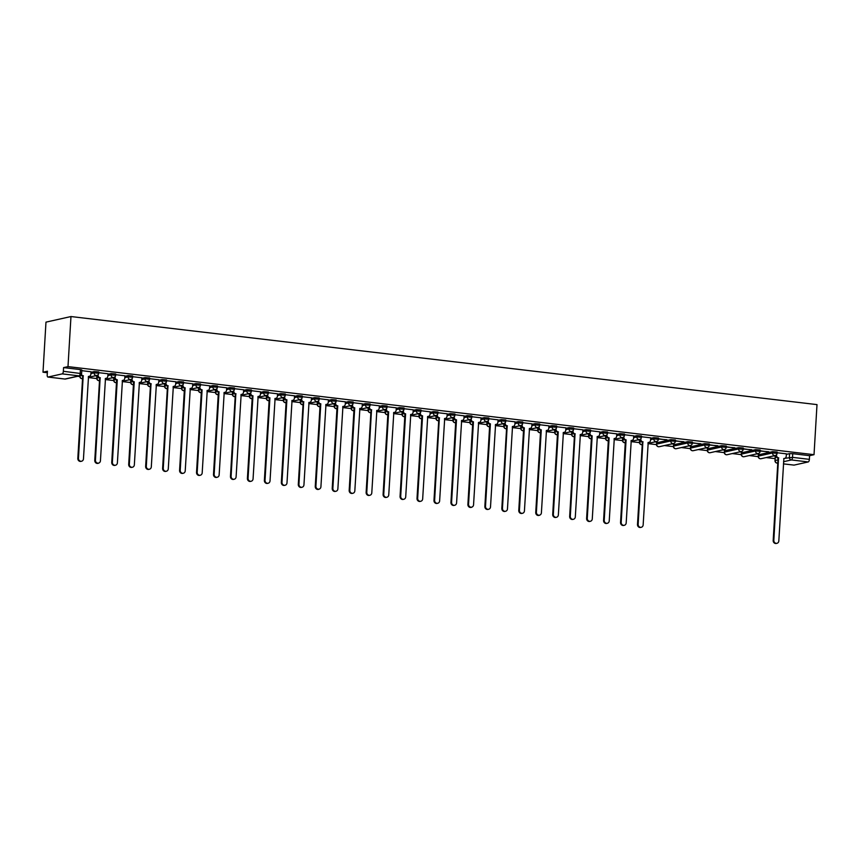 <?xml version="1.0" encoding="UTF-8"?>
<svg xmlns="http://www.w3.org/2000/svg" width="860" height="860" viewBox="0 0 860 860"><rect width="100%" height="100%" fill="white"/><g stroke="black" fill="none" stroke-linecap="round" stroke-linejoin="round"><path stroke-width="1.29" d="M98.782 371.961L94.213 371.563L94.127 372.864L98.696 373.262L98.782 371.961M115.734 373.96L111.166 373.562L111.091 374.874L115.659 375.272L115.734 373.96M132.698 375.96L128.129 375.562L128.054 376.873L132.623 377.271L132.698 375.96M149.661 377.97L145.093 377.572L145.018 378.873L149.575 379.271L149.661 377.97M166.614 379.969L162.046 379.572L161.97 380.873L166.539 381.27L166.614 379.969M183.578 381.969L179.009 381.571L178.934 382.872L183.502 383.281L183.578 381.969M200.541 383.969L195.972 383.571L195.897 384.882L200.455 385.28L200.541 383.969M217.494 385.979L212.925 385.581L212.85 386.882L217.419 387.279L217.494 385.979M234.457 387.978L229.889 387.581L229.814 388.881L234.382 389.279L234.457 387.978M251.421 389.978L246.852 389.58L246.777 390.881L251.346 391.289L251.421 389.978M268.374 391.977L263.816 391.579L263.73 392.891L268.298 393.289L268.374 391.977M285.337 393.988L280.769 393.579L280.693 394.89L285.262 395.288L285.337 393.988M302.301 395.987L297.732 395.589L297.657 396.89L302.225 397.288L302.301 395.987M319.254 397.987L314.695 397.589L314.61 398.889L319.178 399.287L319.254 397.987M336.217 399.986L331.648 399.588L331.573 400.9L336.142 401.298L336.217 399.986M353.18 401.996L348.612 401.588L348.536 402.899L353.105 403.297L353.18 401.996M370.144 403.996L365.575 403.598L365.489 404.899L370.058 405.296L370.144 403.996M387.097 405.995L382.528 405.597L382.453 406.898L387.021 407.296L387.097 405.995M404.06 407.995L399.491 407.597L399.416 408.909L403.985 409.306L404.06 407.995M421.024 409.994L416.455 409.596L416.38 410.908L420.938 411.306L421.024 409.994M437.976 412.004L433.408 411.607L433.332 412.908L437.901 413.305L437.976 412.004M454.94 414.004L450.371 413.606L450.296 414.907L454.865 415.305L454.94 414.004M471.904 416.003L467.335 415.606L467.26 416.906L471.817 417.315L471.904 416.003M488.856 418.003L484.287 417.605L484.212 418.917L488.781 419.315L488.856 418.003M505.82 420.013L501.251 419.615L501.176 420.916L505.744 421.314L505.82 420.013M522.783 422.013L518.214 421.615L518.139 422.916L522.708 423.313L522.783 422.013M539.736 424.012L535.178 423.614L535.092 424.915L539.661 425.324L539.736 424.012M556.699 426.012L552.131 425.614L552.055 426.925L556.624 427.323L556.699 426.012M573.663 428.022L569.094 427.613L569.019 428.925L573.588 429.323L573.663 428.022M590.616 430.021L586.058 429.624L585.972 430.925L590.541 431.322L590.616 430.021M607.579 432.021L603.01 431.623L602.935 432.924L607.504 433.322L607.579 432.021M624.543 434.02L619.974 433.623L619.899 434.934L624.467 435.332L624.543 434.02M641.506 436.02L636.938 435.622L636.851 436.934L641.42 437.331L641.506 436.02M658.459 438.03L653.89 437.632L653.815 438.933L658.384 439.331L658.459 438.03M675.422 440.03L670.854 439.632L670.779 440.933L675.347 441.331L675.422 440.03M692.386 442.029L687.817 441.631L687.742 442.943L692.3 443.341L692.386 442.029M709.339 444.029L704.77 443.631L704.695 444.942L709.263 445.34L709.339 444.029M726.302 446.039L721.733 445.641L721.658 446.942L726.227 447.34L726.302 446.039M743.266 448.038L738.697 447.641L738.622 448.941L743.18 449.339L743.266 448.038M760.218 450.038L755.65 449.64L755.574 450.941L760.143 451.349L760.218 450.038M777.182 452.037L772.613 451.64L772.538 452.951L777.107 453.349L777.182 452.037M784.933 458.315L792.533 457.359L809.378 459.347L809.604 455.671L814.022 454.682L67.994 366.618L70.971 316.544L45.978 322.135L43 372.208L47.332 372.713M77.669 376.293L79.776 376.54M88.3 377.551L96.739 378.55M105.253 379.55L113.692 380.55M122.217 381.55L130.655 382.55M139.18 383.56L147.619 384.549M156.133 385.56L164.572 386.559M173.096 387.559L181.535 388.559M190.06 389.558L198.499 390.558M207.013 391.569L215.451 392.558M223.976 393.568L232.415 394.557M240.94 395.568L249.378 396.567M257.892 397.567L266.331 398.567M274.856 399.577L283.295 400.566M291.819 401.577L300.258 402.566M308.772 403.577L317.222 404.576M325.736 405.576L334.175 406.576M342.699 407.575L351.138 408.575M359.663 409.586L368.101 410.575M376.615 411.585L385.054 412.585M393.579 413.585L402.018 414.584M410.542 415.584L418.981 416.584M427.495 417.594L435.934 418.583M444.459 419.594L452.897 420.594M461.422 421.594L469.861 422.593M478.375 423.593L486.814 424.593M495.338 425.603L503.777 426.592M512.302 427.603L520.741 428.592M529.255 429.602L537.693 430.602M546.218 431.602L554.657 432.601M563.182 433.601L571.62 434.601M580.134 435.612L588.584 436.6M597.098 437.611L605.537 438.611M614.062 439.611L622.5 440.61M631.025 441.61L639.464 442.61M647.978 443.62L656.416 444.609M664.414 445.555L673.38 446.619M681.378 447.555L690.343 448.619M698.341 449.565L707.296 450.618M715.294 451.565L724.26 452.618M732.258 453.564L741.223 454.617M749.221 455.563L758.176 456.628M766.174 457.574L775.107 458.627M814.022 454.682L817 404.608L70.971 316.544M43 372.208L47.429 371.219L47.203 374.895A2.397 0.978 -83.3 0 0 47.923 377.046A2.397 0.978 -83.3 0 0 48.063 377.046L62.21 373.874A2.397 0.978 -83.3 0 0 63.35 371.284L81.603 373.638L81.818 369.961L80.421 369.596L80.206 373.272A2.397 0.978 -83.3 0 1 79.066 375.863L62.21 373.874M67.994 366.618L63.575 367.607L63.35 371.284M775.43 456.81L774.989 460.605L775.204 456.918L776.139 456.649M786.33 454.37L789.577 453.639L789.362 457.327A2.397 2.171 -102.6 0 0 791.393 459.95L783.535 461.712M794.092 465.11A2.397 0.978 96.7 0 1 793.952 465.11L783.406 463.873L794.092 465.11L808.239 461.938L791.393 459.95A2.397 0.978 -83.3 0 0 792.533 457.359L792.748 453.682L789.577 453.639M809.378 459.347A2.397 0.978 96.7 0 1 808.239 461.938M756.338 453.972L758.767 454.005M758.757 454.263L757.09 453.811M760.165 451.005L768.765 451.769M768.754 452.027L760.175 450.758M739.385 451.973L741.804 452.005M741.793 452.252L740.127 451.801M743.201 449.006L751.812 449.769M751.79 450.017L743.223 448.748M722.421 449.973L724.851 449.995M724.829 450.253L723.174 449.801M726.249 447.006L734.849 447.77M734.827 448.017L726.259 446.748M705.458 447.963L707.887 447.995M707.877 448.253L706.211 447.802M709.285 445.007L717.885 445.76M717.874 446.017L709.296 444.749M688.505 445.964L690.924 445.996M690.913 446.254L689.247 445.802M692.321 442.997L700.921 443.76M700.911 444.018L692.343 442.75M671.542 443.964L673.971 443.996M673.95 444.244L672.294 443.792M675.369 440.997L683.969 441.76M683.947 442.019L675.38 440.75M654.578 441.965L657.008 441.997M656.997 442.244L655.331 441.793M658.405 438.998L667.005 439.761M666.995 440.008L658.416 438.74M637.625 439.965L640.044 439.987M640.883 438.707L640.851 439.191A2.397 2.171 77.4 0 0 642.882 441.825L638.152 524.31A2.752 2.494 77.4 0 0 641.248 527.298A2.752 2.494 77.4 0 0 643.151 524.901L648.214 442.459A2.397 2.171 77.4 0 0 650.525 440.341L650.784 437.837L641.463 436.74M620.662 437.955L623.091 437.987M633.712 435.859L624.5 434.741M603.698 435.956L606.128 435.988M616.76 433.859L607.536 432.741M586.746 433.956L589.164 433.988M599.796 431.86L590.583 430.731M569.782 431.956L572.212 431.978M573.039 430.709L573.007 431.193A2.397 2.171 77.4 0 0 575.05 433.816L570.309 516.301A2.752 2.494 77.4 0 0 573.416 519.289A2.752 2.494 77.4 0 0 575.308 516.892L580.371 434.45A2.397 2.171 77.4 0 0 582.693 432.333L582.94 429.839L573.62 428.731M552.819 429.946L555.248 429.978M565.88 427.85L556.657 426.732M535.855 427.947L538.285 427.979M548.916 425.85L539.693 424.733M518.902 425.947L521.321 425.979M531.953 423.851L522.74 422.722M501.939 423.948L504.368 423.969M505.196 422.701L505.175 423.185A2.397 2.171 77.4 0 0 507.206 425.808L502.466 508.292A2.752 2.494 77.4 0 0 505.572 511.281A2.752 2.494 77.4 0 0 507.464 508.883L512.528 426.442A2.397 2.171 77.4 0 0 514.85 424.324L515.097 421.83L505.777 420.723M484.975 421.938L487.405 421.97M498.037 419.852L488.813 418.723M468.023 419.938L470.441 419.97M481.073 417.842L471.861 416.724M451.059 417.938L453.489 417.971M464.11 415.842L454.897 414.724M434.096 415.939L436.525 415.971M437.364 414.692L437.331 415.176A2.397 2.171 77.4 0 0 439.363 417.799L434.633 500.283A2.752 2.494 77.4 0 0 437.729 503.272A2.752 2.494 77.4 0 0 439.632 500.875L444.695 418.433A2.397 2.171 77.4 0 0 447.006 416.315L447.264 413.821L437.933 412.714M417.143 413.929L419.562 413.961M430.193 411.843L420.981 410.714M400.179 411.929L402.609 411.962M413.23 409.833L404.017 408.715M383.216 409.93L385.645 409.962M396.277 407.833L387.054 406.715M366.263 407.93L368.682 407.962M369.52 406.683L369.488 407.167A2.397 2.171 77.4 0 0 371.52 409.79L366.79 492.275A2.752 2.494 77.4 0 0 369.886 495.263A2.752 2.494 77.4 0 0 371.789 492.866L376.852 410.424A2.397 2.171 77.4 0 0 379.163 408.306L379.421 405.812L370.101 404.705M349.3 405.931L351.729 405.952M362.35 403.834L353.137 402.706M332.336 403.921L334.766 403.953M345.397 401.824L336.174 400.706M315.383 401.921L317.802 401.953M328.434 399.825L319.221 398.707M298.42 399.921L300.849 399.954M301.677 398.675L301.645 399.158A2.397 2.171 77.4 0 0 303.688 401.781L298.947 484.266A2.752 2.494 77.4 0 0 302.053 487.254A2.752 2.494 77.4 0 0 303.945 484.857L309.009 402.415A2.397 2.171 77.4 0 0 311.331 400.298L311.578 397.804L302.258 396.696M281.457 397.922L283.886 397.943M294.518 395.826L285.294 394.697M264.493 395.912L266.923 395.944M277.554 393.826L268.331 392.697M247.54 393.912L249.959 393.944M260.591 391.816L251.378 390.698M230.577 391.913L233.006 391.945M233.834 390.666L233.812 391.149A2.397 2.171 77.4 0 0 235.844 393.772L231.103 476.257A2.752 2.494 77.4 0 0 234.21 479.246A2.752 2.494 77.4 0 0 236.102 476.848L241.165 394.407A2.397 2.171 77.4 0 0 243.487 392.289L243.735 389.795L234.415 388.688M213.613 389.913L216.043 389.935M226.674 387.817L217.451 386.688M196.66 387.903L199.079 387.935M209.711 385.817L200.498 384.689M179.697 385.904L182.126 385.936M192.748 383.807L183.535 382.689M162.733 383.904L165.163 383.936M166.001 382.657L165.969 383.141A2.397 2.171 77.4 0 0 168.001 385.774L163.271 468.259A2.752 2.494 77.4 0 0 166.367 471.237A2.752 2.494 77.4 0 0 168.27 468.84L173.333 386.398A2.397 2.171 77.4 0 0 175.644 384.28L175.902 381.786L166.571 380.69M145.781 381.904L148.2 381.937M149.038 380.658L149.006 381.141A2.397 2.171 77.4 0 0 151.037 383.764L146.307 466.249A2.752 2.494 77.4 0 0 149.403 469.237A2.752 2.494 77.4 0 0 151.306 466.84L156.369 384.398A2.397 2.171 77.4 0 0 158.681 382.281L158.939 379.787L149.619 378.679M128.817 379.905L131.247 379.926M141.868 377.809L132.655 376.68M111.854 377.895L114.283 377.927M124.915 375.798L115.692 374.68M94.901 375.895L97.32 375.927M98.158 374.648L98.126 375.132A2.397 2.171 77.4 0 0 100.158 377.766L95.428 460.25A2.752 2.494 77.4 0 0 100.427 460.842L105.49 378.389A2.397 2.171 77.4 0 0 107.801 376.271L108.059 373.777L98.739 372.681M81.42 374.412A2.397 2.171 77.4 0 0 83.205 375.755L78.464 458.24A2.752 2.494 77.4 0 0 81.571 461.229A2.752 2.494 77.4 0 0 83.463 458.831L88.526 376.39A2.397 2.171 77.4 0 0 90.848 374.272L91.095 371.778L81.775 370.671M90.966 372.283L94.213 371.563M97.019 376.723L96.728 378.142L96.804 376.841L97.728 376.572M107.919 374.293L111.166 373.562M113.982 378.733L113.681 380.152L113.767 378.841L114.692 378.572M124.883 376.293L128.129 375.562M130.946 380.733L130.645 382.152L130.72 380.851L131.655 380.571M141.846 378.292L145.093 377.572M147.899 382.732L147.608 384.151L147.683 382.85L148.608 382.571M158.799 380.292L162.046 379.572M164.862 384.732L164.561 386.151L164.647 384.85L165.572 384.581M175.762 382.302L179.009 381.571M181.825 386.742L181.525 388.161L181.6 386.849L182.535 386.581M192.726 384.302L195.972 383.571M198.778 388.741L198.488 390.16L198.563 388.849L199.488 388.58M209.679 386.301L212.925 385.581M215.742 390.741L215.451 392.16L215.527 390.859L216.451 390.58M226.642 388.301L229.889 387.581M232.705 392.74L232.404 394.16L232.479 392.859L233.415 392.579M243.606 390.311L246.852 389.58M249.658 394.74L249.368 396.17L249.443 394.858L250.368 394.589M260.558 392.31L263.816 391.579M266.622 396.75L266.331 398.169L266.406 396.858L267.331 396.589M277.522 394.31L280.769 393.579M283.585 398.75L283.284 400.169L283.359 398.868L284.294 398.588M294.486 396.31L297.732 395.589M300.548 400.749L300.248 402.168L300.323 400.867L301.258 400.588M311.438 398.309L314.695 397.589M317.501 402.749L317.211 404.168L317.286 402.867L318.211 402.598M328.402 400.319L331.648 399.588M334.465 404.759L334.164 406.178L334.25 404.866L335.174 404.598M345.365 402.319L348.612 401.588M351.428 406.758L351.127 408.177L351.202 406.877L352.138 406.597M362.329 404.318L365.575 403.598M368.381 408.758L368.091 410.177L368.166 408.876L369.09 408.597M379.281 406.318L382.528 405.597M385.344 410.757L385.043 412.176L385.129 410.876L386.054 410.607M396.245 408.328L399.491 407.597M402.308 412.768L402.007 414.187L402.082 412.875L403.017 412.606M413.208 410.327L416.455 409.596M419.261 414.767L418.971 416.186L419.046 414.875L419.97 414.606M430.161 412.327L433.408 411.607M436.224 416.767L435.923 418.186L436.009 416.885L436.934 416.606M447.125 414.327L450.371 413.606M453.188 418.766L452.887 420.185L452.962 418.885L453.897 418.616M464.088 416.337L467.335 415.606M470.14 420.776L469.85 422.195L469.925 420.884L470.85 420.615M481.041 418.336L484.287 417.605M487.104 422.776L486.803 424.195L486.889 422.883L487.813 422.615M498.004 420.336L501.251 419.615M504.067 424.775L503.767 426.194L503.842 424.894L504.777 424.614M514.968 422.335L518.214 421.615M521.02 426.775L520.73 428.194L520.805 426.893L521.73 426.614M531.921 424.346L535.178 423.614M537.984 428.774L537.693 430.204L537.769 428.893L538.693 428.624M548.884 426.345L552.131 425.614M554.947 430.785L554.646 432.204L554.721 430.892L555.657 430.623M565.848 428.344L569.094 427.613M571.911 432.784L571.61 434.203L571.685 432.902L572.62 432.623M582.8 430.344L586.058 429.624M588.863 434.784L588.573 436.203L588.649 434.902L589.573 434.623M599.764 432.344L603.01 431.623M605.827 436.783L605.526 438.202L605.612 436.901L606.537 436.633M616.728 434.354L619.974 433.623M622.79 438.793L622.489 440.212L622.565 438.901L623.5 438.632M633.691 436.353L636.938 435.622M639.743 440.793L639.453 442.212L639.528 440.911L640.453 440.632M650.644 438.353L653.89 437.632M656.707 442.792L656.406 444.212L656.707 442.792L670.854 439.632M673.67 444.792L673.369 446.211L673.67 444.792L687.817 441.631M690.623 446.802L690.333 448.221L690.623 446.802L704.77 443.631M707.587 448.802L707.286 450.221L707.587 448.802L721.733 445.641M724.55 450.801L724.249 452.22L724.55 450.801L738.697 447.641M741.503 452.801L741.212 454.22L741.503 452.801L755.65 449.64M758.466 454.8L758.165 456.23L758.466 454.8L772.613 451.64M773.301 455.972L775.731 456.004M776.558 454.725L776.537 455.209A2.397 2.171 77.4 0 0 778.569 457.842L773.828 540.327A2.752 2.494 77.4 0 0 776.935 543.316A2.752 2.494 77.4 0 0 778.827 540.918L783.89 458.466A2.397 2.171 77.4 0 0 786.212 456.359L786.459 453.854L777.139 452.758M775.935 456.026L774.054 455.811M63.575 367.607L80.421 369.596M809.604 455.671L792.748 453.682M640.249 440.019L638.367 439.793M623.285 438.009L621.414 437.794M606.332 436.009L604.451 435.784M589.369 434.01L587.487 433.784M572.405 432.01L570.535 431.785M555.452 430L553.571 429.785M538.489 428L536.608 427.785M521.525 426.001L519.655 425.775M504.573 424.002L502.691 423.776M487.609 421.991L485.728 421.776M470.646 419.992L468.764 419.777M453.693 417.992L451.812 417.767M436.729 415.993L434.848 415.767M419.766 413.993L417.885 413.767M402.802 411.983L400.932 411.768M385.85 409.983L383.969 409.758M368.886 407.984L367.005 407.758M351.923 405.985L350.052 405.759M334.97 403.974L333.089 403.759M318.006 401.975L316.125 401.749M301.043 399.975L299.173 399.75M284.09 397.976L282.209 397.75M267.127 395.965L265.245 395.75M250.163 393.966L248.293 393.751M233.21 391.966L231.329 391.741M216.247 389.967L214.366 389.741M199.283 387.957L197.402 387.742M182.331 385.957L180.45 385.742M165.367 383.958L163.486 383.732M148.404 381.958L146.523 381.733M131.451 379.959L129.57 379.733M114.487 377.948L112.606 377.733M97.524 375.949L95.643 375.723M778.73 457.864L777.913 457.982A2.397 2.171 -102.6 0 1 775.881 455.359L775.892 455.295M784.557 458.434L783.912 458.584A2.397 2.171 -102.6 0 1 783.718 458.616M776.935 543.316L776.279 543.456A2.752 2.494 -102.6 0 1 773.183 540.467L778.085 458.004M643.054 441.846L642.237 441.975A2.397 2.171 -102.6 0 1 640.205 439.342L640.205 439.277M648.881 442.416L648.225 442.567A2.397 2.171 -102.6 0 1 648.042 442.599M641.248 527.298L640.603 527.438A2.752 2.494 -102.6 0 1 637.496 524.46L642.399 441.986M623.919 436.708L623.898 437.192A2.397 2.171 77.4 0 0 625.929 439.825L625.274 439.965A2.397 2.171 -102.6 0 1 623.242 437.342L623.242 437.278M626.091 439.847L621.189 522.31A2.752 2.494 77.4 0 0 624.295 525.299A2.752 2.494 77.4 0 0 626.188 522.901L631.251 440.449A2.397 2.171 77.4 0 0 631.917 440.417L631.272 440.567A2.397 2.171 -102.6 0 1 631.079 440.599M624.295 525.299L623.64 525.438A2.752 2.494 -102.6 0 1 620.544 522.45L625.435 439.987M631.917 440.417A2.397 2.171 77.4 0 0 633.573 438.331L633.712 435.827M606.956 434.708L606.934 435.192A2.397 2.171 77.4 0 0 608.966 437.826L608.321 437.966A2.397 2.171 -102.6 0 1 606.279 435.332L606.289 435.278M609.127 437.837L604.225 520.311A2.752 2.494 77.4 0 0 607.332 523.288A2.752 2.494 77.4 0 0 609.235 520.902L614.298 438.45A2.397 2.171 77.4 0 0 614.954 438.417L614.309 438.568A2.397 2.171 -102.6 0 1 614.115 438.6M607.332 523.288L606.676 523.439A2.752 2.494 -102.6 0 1 603.58 520.45L608.482 437.987M614.954 438.417A2.397 2.171 77.4 0 0 616.609 436.332L616.76 433.827M590.003 432.709L589.971 433.193A2.397 2.171 77.4 0 0 592.003 435.816L591.357 435.966A2.397 2.171 -102.6 0 1 589.326 433.332L589.326 433.268M592.164 435.837L587.272 518.3A2.752 2.494 77.4 0 0 590.368 521.289A2.752 2.494 77.4 0 0 592.271 518.892L597.334 436.45A2.397 2.171 77.4 0 0 598.001 436.418L597.345 436.558A2.397 2.171 -102.6 0 1 597.163 436.59M590.368 521.289L589.724 521.439A2.752 2.494 -102.6 0 1 586.617 518.451L591.519 435.988M598.001 436.418A2.397 2.171 77.4 0 0 599.646 434.332L599.796 431.827M575.211 433.838L574.394 433.967A2.397 2.171 -102.6 0 1 572.362 431.333L572.362 431.269M581.038 434.418L580.382 434.558A2.397 2.171 -102.6 0 1 580.199 434.59M573.416 519.289L572.76 519.429A2.752 2.494 -102.6 0 1 569.664 516.452L574.555 433.977M556.076 428.699L556.054 429.183A2.397 2.171 77.4 0 0 558.086 431.817L557.43 431.956A2.397 2.171 -102.6 0 1 555.399 429.333L555.409 429.269M558.247 431.838L553.346 514.302A2.752 2.494 77.4 0 0 556.452 517.29A2.752 2.494 77.4 0 0 558.355 514.893L563.408 432.44A2.397 2.171 77.4 0 0 564.074 432.408L563.429 432.558A2.397 2.171 -102.6 0 1 563.236 432.591M556.452 517.29L555.796 517.43A2.752 2.494 -102.6 0 1 552.7 514.441L557.603 431.978M564.074 432.408A2.397 2.171 77.4 0 0 565.729 430.333L565.88 427.818M539.123 426.7L539.091 427.183A2.397 2.171 77.4 0 0 541.123 429.817L540.478 429.957A2.397 2.171 -102.6 0 1 538.446 427.334L538.446 427.269M541.284 429.828L536.393 512.302A2.752 2.494 77.4 0 0 541.391 512.893L546.455 430.441A2.397 2.171 77.4 0 0 547.121 430.409L546.465 430.559A2.397 2.171 -102.6 0 1 546.283 430.591M539.489 515.28L538.844 515.43A2.752 2.494 -102.6 0 1 535.737 512.442L540.639 429.978M547.121 430.409A2.397 2.171 77.4 0 0 548.766 428.323L548.916 425.818M522.16 424.7L522.127 425.184A2.397 2.171 77.4 0 0 524.17 427.807L523.514 427.957A2.397 2.171 -102.6 0 1 521.482 425.324L521.482 425.259M524.331 427.829L519.429 510.292A2.752 2.494 77.4 0 0 522.536 513.28A2.752 2.494 77.4 0 0 524.428 510.883L529.491 428.441A2.397 2.171 77.4 0 0 530.158 428.409L529.502 428.549A2.397 2.171 -102.6 0 1 529.319 428.581M522.536 513.28L521.88 513.431A2.752 2.494 -102.6 0 1 518.774 510.442L523.675 427.979M530.158 428.409A2.397 2.171 77.4 0 0 531.803 426.323L531.953 423.819M507.368 425.829L506.551 425.958A2.397 2.171 -102.6 0 1 504.519 423.324L504.53 423.26M513.194 426.41L512.549 426.549A2.397 2.171 -102.6 0 1 512.356 426.581M505.572 511.281L504.917 511.421A2.752 2.494 -102.6 0 1 501.821 508.443L506.723 425.979M488.243 420.69L488.211 421.174A2.397 2.171 77.4 0 0 490.243 423.808L489.598 423.948A2.397 2.171 -102.6 0 1 487.566 421.325L487.566 421.26M490.404 423.829L485.513 506.293A2.752 2.494 77.4 0 0 488.609 509.281A2.752 2.494 77.4 0 0 490.512 506.884L495.575 424.431A2.397 2.171 77.4 0 0 496.231 424.399L495.586 424.55A2.397 2.171 -102.6 0 1 495.403 424.582M488.609 509.281L487.964 509.421A2.752 2.494 -102.6 0 1 484.857 506.443L489.759 423.969M496.231 424.399A2.397 2.171 77.4 0 0 497.886 422.325L498.037 419.809M471.28 418.691L471.248 419.175A2.397 2.171 77.4 0 0 473.279 421.808L472.635 421.948A2.397 2.171 -102.6 0 1 470.603 419.325L470.603 419.261M473.452 421.83L468.55 504.293A2.752 2.494 77.4 0 0 473.548 504.885L478.612 422.432A2.397 2.171 77.4 0 0 479.278 422.4L478.622 422.55A2.397 2.171 -102.6 0 1 478.44 422.582M471.645 507.271L471 507.421A2.752 2.494 -102.6 0 1 467.894 504.433L472.796 421.97M479.278 422.4A2.397 2.171 77.4 0 0 480.923 420.314L481.073 417.81M454.316 416.691L454.295 417.175A2.397 2.171 77.4 0 0 456.327 419.809L455.671 419.949A2.397 2.171 -102.6 0 1 453.639 417.315L453.65 417.25M456.488 419.82L451.586 502.294A2.752 2.494 77.4 0 0 454.693 505.271A2.752 2.494 77.4 0 0 456.585 502.874L461.648 420.433A2.397 2.171 77.4 0 0 462.315 420.4L461.669 420.54A2.397 2.171 -102.6 0 1 461.476 420.572M454.693 505.271L454.037 505.422A2.752 2.494 -102.6 0 1 450.941 502.433L455.832 419.97M462.315 420.4A2.397 2.171 77.4 0 0 463.97 418.315L464.12 415.81M439.524 417.82L438.718 417.949A2.397 2.171 -102.6 0 1 436.676 415.315L436.687 415.251M445.351 418.401L444.706 418.54A2.397 2.171 -102.6 0 1 444.523 418.573M437.729 503.272L437.084 503.423A2.752 2.494 -102.6 0 1 433.977 500.434L438.879 417.971M420.4 412.682L420.368 413.165A2.397 2.171 77.4 0 0 422.4 415.799L421.755 415.95A2.397 2.171 -102.6 0 1 419.723 413.316L419.723 413.252M422.572 415.821L417.67 498.284A2.752 2.494 77.4 0 0 420.766 501.272A2.752 2.494 77.4 0 0 422.668 498.875L427.732 416.433A2.397 2.171 77.4 0 0 428.398 416.39L427.742 416.541A2.397 2.171 -102.6 0 1 427.56 416.573M420.766 501.272L420.121 501.412A2.752 2.494 -102.6 0 1 417.014 498.435L421.916 415.96M428.398 416.39A2.397 2.171 77.4 0 0 430.043 414.316L430.193 411.8M403.437 410.682L403.415 411.166A2.397 2.171 77.4 0 0 405.447 413.8L404.791 413.94A2.397 2.171 -102.6 0 1 402.76 411.316L402.76 411.252M405.608 413.821L400.706 496.284A2.752 2.494 77.4 0 0 403.813 499.273A2.752 2.494 77.4 0 0 405.705 496.876L410.768 414.423A2.397 2.171 77.4 0 0 411.435 414.391L410.79 414.541A2.397 2.171 -102.6 0 1 410.596 414.574M403.813 499.273L403.157 499.413A2.752 2.494 -102.6 0 1 400.061 496.424L404.952 413.961M411.435 414.391A2.397 2.171 77.4 0 0 413.09 412.305L413.241 409.801M386.484 408.683L386.452 409.166A2.397 2.171 77.4 0 0 388.483 411.8L387.838 411.94A2.397 2.171 -102.6 0 1 385.796 409.306L385.807 409.252M388.645 411.811L383.743 494.285A2.752 2.494 77.4 0 0 386.849 497.263A2.752 2.494 77.4 0 0 388.752 494.876L393.815 412.424A2.397 2.171 77.4 0 0 394.471 412.392L393.826 412.531A2.397 2.171 -102.6 0 1 393.644 412.563M386.849 497.263L386.204 497.413A2.752 2.494 -102.6 0 1 383.098 494.425L388 411.962M394.471 412.392A2.397 2.171 77.4 0 0 396.127 410.306L396.277 407.801M371.692 409.812L370.875 409.94A2.397 2.171 -102.6 0 1 368.843 407.307L368.843 407.242M377.519 410.392L376.863 410.532A2.397 2.171 -102.6 0 1 376.68 410.564M369.886 495.263L369.241 495.414A2.752 2.494 -102.6 0 1 366.134 492.425L371.036 409.962M352.557 404.673L352.535 405.157A2.397 2.171 77.4 0 0 354.567 407.79L353.911 407.941A2.397 2.171 -102.6 0 1 351.88 405.307L351.88 405.243M354.728 407.812L349.827 490.275A2.752 2.494 77.4 0 0 352.933 493.264A2.752 2.494 77.4 0 0 354.825 490.866L359.888 408.425A2.397 2.171 77.4 0 0 360.555 408.382L359.91 408.532A2.397 2.171 -102.6 0 1 359.716 408.565M352.933 493.264L352.277 493.404A2.752 2.494 -102.6 0 1 349.181 490.426L354.073 407.952M360.555 408.382A2.397 2.171 77.4 0 0 362.21 406.307L362.35 403.791M335.594 402.673L335.572 403.157A2.397 2.171 77.4 0 0 337.604 405.791L336.959 405.931A2.397 2.171 -102.6 0 1 334.916 403.308L334.927 403.243M337.765 405.812L332.863 488.276A2.752 2.494 77.4 0 0 335.97 491.264A2.752 2.494 77.4 0 0 337.873 488.867L342.936 406.414A2.397 2.171 77.4 0 0 343.591 406.382L342.946 406.533A2.397 2.171 -102.6 0 1 342.753 406.565M335.97 491.264L335.314 491.404A2.752 2.494 -102.6 0 1 332.218 488.415L337.12 405.952M343.591 406.382A2.397 2.171 77.4 0 0 345.247 404.297L345.397 401.792M318.641 400.674L318.608 401.158A2.397 2.171 77.4 0 0 320.64 403.791L319.995 403.931A2.397 2.171 -102.6 0 1 317.963 401.308L317.963 401.244M320.801 403.802L315.91 486.276A2.752 2.494 77.4 0 0 320.909 486.867L325.972 404.415A2.397 2.171 77.4 0 0 326.639 404.383L325.983 404.533A2.397 2.171 -102.6 0 1 325.8 404.565M319.006 489.254L318.361 489.404A2.752 2.494 -102.6 0 1 315.254 486.416L320.156 403.953M326.639 404.383A2.397 2.171 77.4 0 0 328.284 402.297L328.434 399.792M303.849 401.803L303.032 401.932A2.397 2.171 -102.6 0 1 301 399.298L301 399.233M309.675 402.383L309.019 402.523A2.397 2.171 -102.6 0 1 308.837 402.555M302.053 487.254L301.398 487.405A2.752 2.494 -102.6 0 1 298.302 484.416L303.193 401.953M284.714 396.675L284.692 397.159A2.397 2.171 77.4 0 0 286.724 399.782L286.068 399.932A2.397 2.171 -102.6 0 1 284.036 397.298L284.047 397.234M286.885 399.803L281.983 482.267A2.752 2.494 77.4 0 0 285.09 485.255A2.752 2.494 77.4 0 0 286.993 482.858L292.045 400.416A2.397 2.171 77.4 0 0 292.712 400.384L292.067 400.523A2.397 2.171 -102.6 0 1 291.873 400.556M285.09 485.255L284.434 485.395A2.752 2.494 -102.6 0 1 281.338 482.417L286.24 399.943M292.712 400.384A2.397 2.171 77.4 0 0 294.367 398.298L294.518 395.783M267.761 394.665L267.729 395.148A2.397 2.171 77.4 0 0 269.76 397.782L269.115 397.922A2.397 2.171 -102.6 0 1 267.084 395.299L267.084 395.235M269.922 397.804L265.03 480.267A2.752 2.494 77.4 0 0 268.126 483.255A2.752 2.494 77.4 0 0 270.029 480.858L275.092 398.406A2.397 2.171 77.4 0 0 275.759 398.373L275.103 398.524A2.397 2.171 -102.6 0 1 274.921 398.556M268.126 483.255L267.481 483.395A2.752 2.494 -102.6 0 1 264.375 480.407L269.277 397.943M275.759 398.373A2.397 2.171 77.4 0 0 277.404 396.299L277.554 393.783M250.798 392.665L250.765 393.149A2.397 2.171 77.4 0 0 252.808 395.783L252.152 395.923A2.397 2.171 -102.6 0 1 250.12 393.3L250.12 393.235M252.969 395.793L248.067 478.267A2.752 2.494 77.4 0 0 251.174 481.245A2.752 2.494 77.4 0 0 253.066 478.859L258.129 396.406A2.397 2.171 77.4 0 0 258.796 396.374L258.14 396.524A2.397 2.171 -102.6 0 1 257.957 396.557M251.174 481.245L250.518 481.396A2.752 2.494 -102.6 0 1 247.411 478.407L252.313 395.944M258.796 396.374A2.397 2.171 77.4 0 0 260.44 394.288L260.591 391.784M236.005 393.794L235.189 393.923A2.397 2.171 -102.6 0 1 233.157 391.289L233.167 391.225M241.832 394.375L241.187 394.514A2.397 2.171 -102.6 0 1 240.993 394.546M234.21 479.246L233.554 479.396A2.752 2.494 -102.6 0 1 230.458 476.408L235.361 393.944M216.881 388.666L216.849 389.15A2.397 2.171 77.4 0 0 218.881 391.773L218.236 391.923A2.397 2.171 -102.6 0 1 216.204 389.29L216.204 389.225M219.042 391.794L214.151 474.258A2.752 2.494 77.4 0 0 217.247 477.246A2.752 2.494 77.4 0 0 219.15 474.849L224.213 392.407A2.397 2.171 77.4 0 0 224.869 392.375L224.224 392.515A2.397 2.171 -102.6 0 1 224.041 392.547M217.247 477.246L216.602 477.397A2.752 2.494 -102.6 0 1 213.495 474.408L218.397 391.945M224.869 392.375A2.397 2.171 77.4 0 0 226.524 390.289L226.674 387.774M199.918 386.656L199.885 387.14A2.397 2.171 77.4 0 0 201.917 389.773L201.272 389.924A2.397 2.171 -102.6 0 1 199.24 387.29L199.24 387.226M202.089 389.795L197.187 472.258A2.752 2.494 77.4 0 0 200.283 475.247A2.752 2.494 77.4 0 0 202.186 472.849L207.249 390.397A2.397 2.171 77.4 0 0 207.916 390.365L207.26 390.515A2.397 2.171 -102.6 0 1 207.077 390.548M200.283 475.247L199.638 475.387A2.752 2.494 -102.6 0 1 196.531 472.409L201.433 389.935M207.916 390.365A2.397 2.171 77.4 0 0 209.56 388.29L209.711 385.774M182.954 384.656L182.933 385.14A2.397 2.171 77.4 0 0 184.964 387.774L184.309 387.914A2.397 2.171 -102.6 0 1 182.277 385.291L182.288 385.226M185.126 387.796L180.224 470.259A2.752 2.494 77.4 0 0 183.33 473.247A2.752 2.494 77.4 0 0 185.222 470.85L190.286 388.397A2.397 2.171 77.4 0 0 190.952 388.365L190.307 388.516A2.397 2.171 -102.6 0 1 190.114 388.548M183.33 473.247L182.675 473.387A2.752 2.494 -102.6 0 1 179.579 470.398L184.481 387.935M190.952 388.365A2.397 2.171 77.4 0 0 192.608 386.28L192.758 383.775M168.162 385.785L167.356 385.914A2.397 2.171 -102.6 0 1 165.314 383.281L165.324 383.216M173.989 386.366L173.344 386.505A2.397 2.171 -102.6 0 1 173.161 386.538M166.367 471.237L165.722 471.387A2.752 2.494 -102.6 0 1 162.615 468.399L167.517 385.936M151.209 383.786L150.393 383.915A2.397 2.171 -102.6 0 1 148.361 381.281L148.361 381.216M157.036 384.366L156.38 384.506A2.397 2.171 -102.6 0 1 156.198 384.538M149.403 469.237L148.758 469.388A2.752 2.494 -102.6 0 1 145.652 466.399L150.554 383.936M132.075 378.647L132.053 379.131A2.397 2.171 77.4 0 0 134.085 381.765L133.429 381.915A2.397 2.171 -102.6 0 1 131.397 379.281L131.397 379.217M134.246 381.786L129.344 464.25A2.752 2.494 77.4 0 0 132.451 467.238A2.752 2.494 77.4 0 0 134.343 464.841L139.406 382.399A2.397 2.171 77.4 0 0 140.073 382.356L139.427 382.506A2.397 2.171 -102.6 0 1 139.234 382.539M132.451 467.238L131.795 467.378A2.752 2.494 -102.6 0 1 128.699 464.4L133.59 381.926M140.073 382.356A2.397 2.171 77.4 0 0 141.728 380.281L141.878 377.766M115.122 376.648L115.09 377.131A2.397 2.171 77.4 0 0 117.121 379.765L116.476 379.905A2.397 2.171 -102.6 0 1 114.434 377.282L114.444 377.217M117.282 379.787L112.38 462.25A2.752 2.494 77.4 0 0 115.487 465.238A2.752 2.494 77.4 0 0 117.39 462.841L122.453 380.389A2.397 2.171 77.4 0 0 123.109 380.356L122.464 380.507A2.397 2.171 -102.6 0 1 122.281 380.539M115.487 465.238L114.842 465.378A2.752 2.494 -102.6 0 1 111.735 462.39L116.637 379.926M123.109 380.356A2.397 2.171 77.4 0 0 124.764 378.271L124.915 375.766M100.33 377.776L99.513 377.906A2.397 2.171 -102.6 0 1 97.481 375.272L97.481 375.218M106.156 378.357L105.501 378.497A2.397 2.171 -102.6 0 1 105.318 378.54M98.524 463.228L97.879 463.379A2.752 2.494 -102.6 0 1 94.772 460.39L99.674 377.927M83.366 375.777L82.549 375.906A2.397 2.171 -102.6 0 1 81.055 375.024M89.193 376.358L88.548 376.497A2.397 2.171 -102.6 0 1 88.354 376.529M81.571 461.229L80.915 461.379A2.752 2.494 -102.6 0 1 77.819 458.391L82.71 375.927M48.063 377.046L64.919 379.034L79.066 375.863A2.397 2.171 77.4 0 0 79.733 375.831A2.397 2.397 0 0 0 81.603 373.638M777.784 462.992L777.246 463.121A2.397 2.171 -102.6 0 1 775.204 460.487L777.967 459.863M774.989 460.605A2.397 2.397 0 0 0 777.107 463.121A2.397 0.978 96.7 0 0 777.246 463.121L777.773 463.175M80.001 375.755L81.743 375.637M90.88 373.595L94.127 372.864A2.397 2.171 77.4 0 0 96.169 375.498A2.397 2.171 -102.6 0 0 96.825 375.465A2.397 2.397 0 0 0 98.696 373.262M96.728 378.142A2.397 2.397 0 0 0 99.513 380.658A2.397 2.171 77.4 0 1 96.944 378.035L98.706 377.637M107.844 375.594L111.091 374.874A2.397 2.171 77.4 0 0 113.122 377.497A2.397 2.171 -102.6 0 0 113.789 377.465A2.397 2.397 0 0 0 115.659 375.272M113.681 380.152A2.397 2.397 0 0 0 116.476 382.657A2.397 2.171 77.4 0 1 113.907 380.034L115.67 379.636M124.807 377.594L128.054 376.873A2.397 2.171 77.4 0 0 130.086 379.496A2.397 2.171 -102.6 0 0 130.752 379.464A2.397 2.397 0 0 0 132.623 377.271M130.645 382.152A2.397 2.397 0 0 0 133.429 384.656A2.397 2.171 77.4 0 1 130.86 382.034L132.633 381.646M141.76 379.604L145.018 378.873A2.397 2.171 77.4 0 0 147.049 381.507A2.397 2.171 -102.6 0 0 147.705 381.474A2.397 2.397 0 0 0 149.575 379.271M147.608 384.151A2.397 2.397 0 0 0 150.393 386.656A2.397 2.171 77.4 0 1 147.823 384.044L149.586 383.646M158.724 381.603L161.97 380.873A2.397 2.171 77.4 0 0 164.002 383.506A2.397 2.171 -102.6 0 0 164.668 383.474A2.397 2.397 0 0 0 166.539 381.27M164.561 386.151A2.397 2.397 0 0 0 167.356 388.666A2.397 2.171 77.4 0 1 164.787 386.043L166.55 385.645M175.687 383.603L178.934 382.872A2.397 2.171 77.4 0 0 180.965 385.506A2.397 2.171 -102.6 0 0 181.632 385.473A2.397 2.397 0 0 0 183.502 383.281M181.525 388.161A2.397 2.397 0 0 0 184.309 390.666A2.397 2.171 77.4 0 1 181.739 388.043L183.513 387.645M192.64 385.602L195.897 384.882A2.397 2.171 77.4 0 0 197.929 387.505A2.397 2.171 -102.6 0 0 198.596 387.473A2.397 2.397 0 0 0 200.455 385.28M198.488 390.16A2.397 2.397 0 0 0 201.272 392.665A2.397 2.171 77.4 0 1 198.703 390.042L200.466 389.655M209.603 387.613L212.85 386.882A2.397 2.171 77.4 0 0 214.882 389.515A2.397 2.171 -102.6 0 0 215.548 389.472A2.397 2.397 0 0 0 217.419 387.279M215.451 392.16A2.397 2.397 0 0 0 218.236 394.665A2.397 2.171 77.4 0 1 215.666 392.042L217.429 391.655M226.567 389.612L229.814 388.881A2.397 2.171 77.4 0 0 231.845 391.515A2.397 2.171 -102.6 0 0 232.512 391.483A2.397 2.397 0 0 0 234.382 389.279M232.404 394.16A2.397 2.397 0 0 0 235.189 396.675A2.397 2.171 77.4 0 1 232.63 394.052L234.393 393.654M243.53 391.612L246.777 390.881A2.397 2.171 77.4 0 0 248.809 393.514A2.397 2.171 -102.6 0 0 249.475 393.482A2.397 2.397 0 0 0 251.346 391.289M249.368 396.17A2.397 2.397 0 0 0 252.152 398.675A2.397 2.171 77.4 0 1 249.583 396.051L251.346 395.654M260.483 393.611L263.73 392.891A2.397 2.171 77.4 0 0 265.762 395.514A2.397 2.171 -102.6 0 0 266.428 395.482A2.397 2.397 0 0 0 268.298 393.289M266.331 398.169A2.397 2.397 0 0 0 269.115 400.674A2.397 2.171 77.4 0 1 266.546 398.051L268.309 397.653M277.447 395.611L280.693 394.89A2.397 2.171 77.4 0 0 282.725 397.524A2.397 2.171 -102.6 0 0 283.392 397.481A2.397 2.397 0 0 0 285.262 395.288M283.284 400.169A2.397 2.397 0 0 0 286.079 402.673A2.397 2.171 77.4 0 1 283.51 400.05L285.273 399.663M294.41 397.621L297.657 396.89A2.397 2.171 77.4 0 0 299.688 399.524A2.397 2.171 -102.6 0 0 300.355 399.491A2.397 2.397 0 0 0 302.225 397.288M300.248 402.168A2.397 2.397 0 0 0 303.032 404.673A2.397 2.171 77.4 0 1 300.462 402.061L302.225 401.663M311.363 399.62L314.61 398.889A2.397 2.171 77.4 0 0 316.652 401.523A2.397 2.171 -102.6 0 0 317.308 401.491A2.397 2.397 0 0 0 319.178 399.287M317.211 404.168A2.397 2.397 0 0 0 319.995 406.683A2.397 2.171 77.4 0 1 317.426 404.06L319.189 403.662M328.327 401.62L331.573 400.9A2.397 2.171 77.4 0 0 333.605 403.523A2.397 2.171 -102.6 0 0 334.271 403.49A2.397 2.397 0 0 0 336.142 401.298M334.164 406.178A2.397 2.397 0 0 0 336.959 408.683A2.397 2.171 77.4 0 1 334.389 406.06L336.152 405.662M345.29 403.619L348.536 402.899A2.397 2.171 77.4 0 0 350.568 405.522A2.397 2.171 -102.6 0 0 351.235 405.49A2.397 2.397 0 0 0 353.105 403.297M351.127 408.177A2.397 2.397 0 0 0 353.911 410.682A2.397 2.171 77.4 0 1 351.342 408.059L353.105 407.672M362.243 405.63L365.489 404.899A2.397 2.171 77.4 0 0 367.532 407.533A2.397 2.171 -102.6 0 0 368.188 407.5A2.397 2.397 0 0 0 370.058 405.296M368.091 410.177A2.397 2.397 0 0 0 370.875 412.682A2.397 2.171 77.4 0 1 368.306 410.069L370.069 409.672M379.206 407.629L382.453 406.898A2.397 2.171 77.4 0 0 384.485 409.532A2.397 2.171 -102.6 0 0 385.151 409.5A2.397 2.397 0 0 0 387.021 407.296M385.043 412.176A2.397 2.397 0 0 0 387.838 414.692A2.397 2.171 77.4 0 1 385.269 412.069L387.032 411.671M396.17 409.629L399.416 408.909A2.397 2.171 77.4 0 0 401.448 411.531A2.397 2.171 -102.6 0 0 402.114 411.499A2.397 2.397 0 0 0 403.985 409.306M402.007 414.187A2.397 2.397 0 0 0 404.791 416.691A2.397 2.171 77.4 0 1 402.222 414.068L403.985 413.671M413.123 411.628L416.38 410.908A2.397 2.171 77.4 0 0 418.411 413.531A2.397 2.171 -102.6 0 0 419.067 413.499A2.397 2.397 0 0 0 420.938 411.306M418.971 416.186A2.397 2.397 0 0 0 421.755 418.691A2.397 2.171 77.4 0 1 419.185 416.068L420.948 415.681M430.086 413.638L433.332 412.908A2.397 2.171 77.4 0 0 435.364 415.541A2.397 2.171 -102.6 0 0 436.031 415.509A2.397 2.397 0 0 0 437.901 413.305M435.923 418.186A2.397 2.397 0 0 0 438.718 420.69A2.397 2.171 77.4 0 1 436.149 418.067L437.912 417.68M447.05 415.638L450.296 414.907A2.397 2.171 77.4 0 0 452.328 417.541A2.397 2.171 -102.6 0 0 452.994 417.508A2.397 2.397 0 0 0 454.865 415.305M452.887 420.185A2.397 2.397 0 0 0 455.671 422.701A2.397 2.171 77.4 0 1 453.102 420.078L454.875 419.68M464.002 417.637L467.26 416.906A2.397 2.171 77.4 0 0 469.291 419.54A2.397 2.171 -102.6 0 0 469.958 419.508A2.397 2.397 0 0 0 471.817 417.315M469.85 422.195A2.397 2.397 0 0 0 472.635 424.7A2.397 2.171 77.4 0 1 470.065 422.077L471.828 421.679M480.966 419.637L484.212 418.917A2.397 2.171 77.4 0 0 486.244 421.54A2.397 2.171 -102.6 0 0 486.91 421.507A2.397 2.397 0 0 0 488.781 419.315M486.803 424.195A2.397 2.397 0 0 0 489.598 426.7A2.397 2.171 77.4 0 1 487.029 424.077L488.792 423.679M497.929 421.637L501.176 420.916A2.397 2.171 77.4 0 0 503.207 423.55A2.397 2.171 -102.6 0 0 503.874 423.507A2.397 2.397 0 0 0 505.744 421.314M503.767 426.194A2.397 2.397 0 0 0 506.551 428.699A2.397 2.171 77.4 0 1 503.992 426.076L505.755 425.689M514.893 423.647L518.139 422.916A2.397 2.171 77.4 0 0 520.171 425.55A2.397 2.171 -102.6 0 0 520.837 425.517A2.397 2.397 0 0 0 522.708 423.313M520.73 428.194A2.397 2.397 0 0 0 523.514 430.699A2.397 2.171 77.4 0 1 520.945 428.087L522.708 427.689M531.846 425.646L535.092 424.915A2.397 2.171 77.4 0 0 537.124 427.549A2.397 2.171 -102.6 0 0 537.79 427.517A2.397 2.397 0 0 0 539.661 425.324M537.693 430.204A2.397 2.397 0 0 0 540.478 432.709A2.397 2.171 77.4 0 1 537.909 430.086L539.671 429.688M548.809 427.646L552.055 426.925A2.397 2.171 77.4 0 0 554.087 429.548A2.397 2.171 -102.6 0 0 554.754 429.516A2.397 2.397 0 0 0 556.624 427.323M554.646 432.204A2.397 2.397 0 0 0 557.441 434.708A2.397 2.171 77.4 0 1 554.872 432.085L556.635 431.688M565.772 429.645L569.019 428.925A2.397 2.171 77.4 0 0 571.051 431.559A2.397 2.171 -102.6 0 0 571.717 431.516A2.397 2.397 0 0 0 573.588 429.323M571.61 434.203A2.397 2.397 0 0 0 574.394 436.708A2.397 2.171 77.4 0 1 571.825 434.085L573.588 433.698M582.725 431.656L585.972 430.925A2.397 2.171 77.4 0 0 588.014 433.558A2.397 2.171 -102.6 0 0 588.67 433.526A2.397 2.397 0 0 0 590.541 431.322M588.573 436.203A2.397 2.397 0 0 0 591.357 438.707A2.397 2.171 77.4 0 1 588.788 436.095L590.551 435.697M599.689 433.655L602.935 432.924A2.397 2.171 77.4 0 0 604.967 435.558A2.397 2.171 -102.6 0 0 605.634 435.525A2.397 2.397 0 0 0 607.504 433.322M605.526 438.202A2.397 2.397 0 0 0 608.321 440.718A2.397 2.171 77.4 0 1 605.752 438.095L607.515 437.697M616.652 435.654L619.899 434.934A2.397 2.171 77.4 0 0 621.93 437.557A2.397 2.171 -102.6 0 0 622.597 437.525A2.397 2.397 0 0 0 624.467 435.332M622.489 440.212A2.397 2.397 0 0 0 625.274 442.717A2.397 2.171 77.4 0 1 622.704 440.094L624.467 439.696M633.605 437.654L636.851 436.934A2.397 2.171 77.4 0 0 638.894 439.557A2.397 2.171 -102.6 0 0 639.55 439.524A2.397 2.397 0 0 0 641.42 437.331M639.453 442.212A2.397 2.397 0 0 0 642.237 444.717A2.397 2.171 77.4 0 1 639.668 442.094L641.431 441.707M650.568 439.664L653.815 438.933A2.397 2.171 77.4 0 0 655.847 441.567A2.397 2.171 -102.6 0 0 656.513 441.535A2.397 2.397 0 0 0 658.384 439.331M656.406 444.212A2.397 2.397 0 0 0 659.33 446.695A2.397 2.171 77.4 0 1 656.632 444.104L670.779 440.933A2.397 2.171 77.4 0 0 672.81 443.566A2.397 2.171 -102.6 0 0 673.477 443.534A2.397 2.397 0 0 0 675.347 441.331M673.369 446.211A2.397 2.397 0 0 0 676.283 448.694A2.397 2.171 77.4 0 1 673.584 446.103L687.742 442.943A2.397 2.171 77.4 0 0 689.774 445.566A2.397 2.171 -102.6 0 0 690.429 445.534A2.397 2.397 0 0 0 692.3 443.341M690.333 448.221A2.397 2.397 0 0 0 693.246 450.694A2.397 2.171 77.4 0 1 690.548 448.103L704.695 444.942A2.397 2.171 77.4 0 0 706.726 447.565A2.397 2.171 -102.6 0 0 707.393 447.533A2.397 2.397 0 0 0 709.263 445.34M707.286 450.221A2.397 2.397 0 0 0 710.209 452.704A2.397 2.171 77.4 0 1 707.511 450.102L721.658 446.942A2.397 2.171 77.4 0 0 723.69 449.576A2.397 2.171 -102.6 0 0 724.356 449.533A2.397 2.397 0 0 0 726.227 447.34M724.249 452.22A2.397 2.397 0 0 0 727.162 454.704A2.397 2.171 77.4 0 1 724.464 452.102L738.622 448.941A2.397 2.171 77.4 0 0 740.654 451.575A2.397 2.171 -102.6 0 0 741.309 451.543A2.397 2.397 0 0 0 743.18 449.339M741.212 454.22A2.397 2.397 0 0 0 744.126 456.703A2.397 2.171 77.4 0 1 741.428 454.112L755.574 450.941A2.397 2.171 77.4 0 0 757.606 453.575A2.397 2.171 -102.6 0 0 758.273 453.542A2.397 2.397 0 0 0 760.143 451.349M758.165 456.23A2.397 2.397 0 0 0 761.089 458.702A2.397 2.171 77.4 0 1 758.391 456.112L772.538 452.951A2.397 2.171 77.4 0 0 774.57 455.574A2.397 2.171 -102.6 0 0 775.236 455.542A2.397 2.397 0 0 0 777.107 453.349M79.765 376.142L79.98 376.035A2.397 2.171 77.4 0 0 82.549 378.647A2.397 2.397 0 0 1 79.765 376.142L79.786 375.82M47.923 377.046L64.779 379.034A2.397 2.397 0 0 0 65.575 379.002A2.397 2.171 77.4 0 1 64.919 379.034A2.397 0.978 96.7 0 1 64.779 379.034A2.397 0.978 96.7 0 1 64.64 379.002M777.773 463.207L777.107 463.121A2.397 0.978 96.7 0 1 776.903 463.046M778.569 457.842L777.913 457.982M776.537 455.209L775.881 455.359M773.828 540.327L773.183 540.467M642.882 441.825L642.237 441.975M640.851 439.191L640.205 439.342M638.152 524.31L637.496 524.46M625.929 439.825L625.274 439.965M623.898 437.192L623.242 437.342M621.189 522.31L620.544 522.45M608.966 437.826L608.321 437.966M606.934 435.192L606.279 435.332M604.225 520.311L603.58 520.45M592.003 435.816L591.357 435.966M589.971 433.193L589.326 433.332M587.272 518.3L586.617 518.451M575.05 433.816L574.394 433.967M573.007 431.193L572.362 431.333M570.309 516.301L569.664 516.452M558.086 431.817L557.43 431.956M556.054 429.183L555.399 429.333M553.346 514.302L552.7 514.441M541.123 429.817L540.478 429.957M539.091 427.183L538.446 427.334M536.393 512.302L535.737 512.442M524.17 427.807L523.514 427.957M522.127 425.184L521.482 425.324M519.429 510.292L518.774 510.442M507.206 425.808L506.551 425.958M505.175 423.185L504.519 423.324M502.466 508.292L501.821 508.443M490.243 423.808L489.598 423.948M488.211 421.174L487.566 421.325M485.513 506.293L484.857 506.443M473.279 421.808L472.635 421.948M471.248 419.175L470.603 419.325M468.55 504.293L467.894 504.433M456.327 419.809L455.671 419.949M454.295 417.175L453.639 417.315M451.586 502.294L450.941 502.433M439.363 417.799L438.718 417.949M437.331 415.176L436.676 415.315M434.633 500.283L433.977 500.434M422.4 415.799L421.755 415.95M420.368 413.165L419.723 413.316M417.67 498.284L417.014 498.435M405.447 413.8L404.791 413.94M403.415 411.166L402.76 411.316M400.706 496.284L400.061 496.424M388.483 411.8L387.838 411.94M386.452 409.166L385.796 409.306M383.743 494.285L383.098 494.425M371.52 409.79L370.875 409.94M369.488 407.167L368.843 407.307M366.79 492.275L366.134 492.425M354.567 407.79L353.911 407.941M352.535 405.157L351.88 405.307M349.827 490.275L349.181 490.426M337.604 405.791L336.959 405.931M335.572 403.157L334.916 403.308M332.863 488.276L332.218 488.415M320.64 403.791L319.995 403.931M318.608 401.158L317.963 401.308M315.91 486.276L315.254 486.416M303.688 401.781L303.032 401.932M301.645 399.158L301 399.298M298.947 484.266L298.302 484.416M286.724 399.782L286.068 399.932M284.692 397.159L284.036 397.298M281.983 482.267L281.338 482.417M269.76 397.782L269.115 397.922M267.729 395.148L267.084 395.299M265.03 480.267L264.375 480.407M252.808 395.783L252.152 395.923M250.765 393.149L250.12 393.3M248.067 478.267L247.411 478.407M235.844 393.772L235.189 393.923M233.812 391.149L233.157 391.289M231.103 476.257L230.458 476.408M218.881 391.773L218.236 391.923M216.849 389.15L216.204 389.29M214.151 474.258L213.495 474.408M201.917 389.773L201.272 389.924M199.885 387.14L199.24 387.29M197.187 472.258L196.531 472.409M184.964 387.774L184.309 387.914M182.933 385.14L182.277 385.291M180.224 470.259L179.579 470.398M168.001 385.774L167.356 385.914M165.969 383.141L165.314 383.281M163.271 468.259L162.615 468.399M151.037 383.764L150.393 383.915M149.006 381.141L148.361 381.281M146.307 466.249L145.652 466.399M134.085 381.765L133.429 381.915M132.053 379.131L131.397 379.281M129.344 464.25L128.699 464.4M117.121 379.765L116.476 379.905M115.09 377.131L114.434 377.282M112.38 462.25L111.735 462.39M100.158 377.766L99.513 377.906M98.126 375.132L97.481 375.272M95.428 460.25L94.772 460.39M83.205 375.755L82.549 375.906M78.464 458.24L77.819 458.391M775.236 455.542L761.089 458.702M758.273 453.542L744.126 456.703M741.309 451.543L727.162 454.704M724.356 449.533L710.209 452.704M707.393 447.533L693.246 450.694M690.429 445.534L676.283 448.694M673.477 443.534L659.33 446.695M656.513 441.535L647.988 443.438M639.55 439.524L631.036 441.438M622.597 437.525L614.072 439.428M605.634 435.525L597.109 437.428M588.67 433.526L580.145 435.429M571.717 431.516L563.192 433.429M554.754 429.516L546.229 431.419M537.79 427.517L529.265 429.419M520.837 425.517L512.313 427.42M503.874 423.507L495.349 425.421M486.91 421.507L478.386 423.41M469.958 419.508L461.433 421.411M452.994 417.508L444.469 419.411M436.031 415.509L427.506 417.412M419.067 413.499L410.553 415.412M402.114 411.499L393.59 413.402M385.151 409.5L376.626 411.402M368.188 407.5L359.673 409.403M351.235 405.49L342.71 407.404M334.271 403.49L325.746 405.393M317.308 401.491L308.783 403.394M300.355 399.491L291.83 401.394M283.392 397.481L274.867 399.395M266.428 395.482L257.903 397.385M249.475 393.482L240.95 395.385M232.512 391.483L223.987 393.385M215.548 389.472L207.024 391.386M198.596 387.473L190.071 389.387M181.632 385.473L173.107 387.376M164.668 383.474L156.144 385.377M147.705 381.474L139.191 383.377M130.752 379.464L122.227 381.378M113.789 377.465L105.264 379.367M96.825 375.465L88.311 377.368M65.575 379.002L79.733 375.831"/></g></svg>
